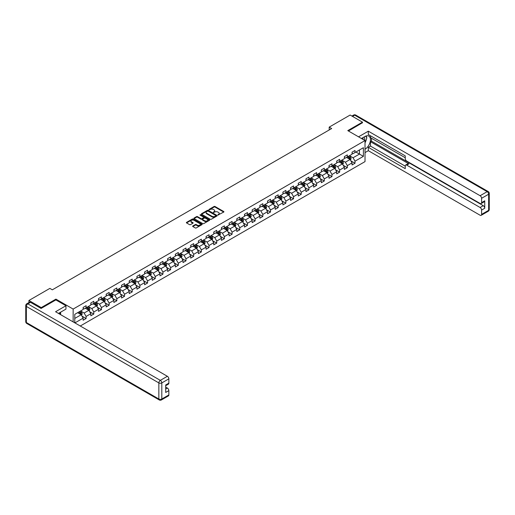 <?xml version="1.0" encoding="UTF-8"?>
<svg xmlns="http://www.w3.org/2000/svg" width="515" height="515" viewBox="0 0 515 515"><rect width="100%" height="100%" fill="white"/><g stroke="black" fill="none" stroke-linecap="round" stroke-linejoin="round"><path stroke-width="0.77" d="M217.916 215.045L223.729 212.077A0.682 0.393 0 0 0 223.729 211.523L215.025 206.496A0.682 0.393 0 0 0 214.06 206.496L208.923 209.463L208.923 209.856L210.268 209.47A2.189 1.262 0 0 1 213.358 209.47L214.086 209.888A2.189 1.262 0 0 1 214.723 210.783A2.189 1.262 0 0 1 214.086 211.678L213.422 212.45L214.761 212.064A2.189 1.262 0 0 1 217.858 212.064L218.579 212.483A2.189 1.262 0 0 1 219.223 213.377A2.189 1.262 0 0 1 218.579 214.272L217.916 215.045L217.916 214.652M192.835 225.982A0.682 0.393 0 0 0 192.835 226.536L195.282 227.945A0.682 0.393 0 0 0 196.247 227.945L201.951 224.656A0.682 0.393 0 0 0 201.951 224.096L193.247 219.075A0.682 0.393 0 0 0 192.282 219.075L186.578 222.364A0.682 0.393 0 0 0 186.578 222.924L189.526 224.624A0.682 0.393 0 0 0 190.492 224.624L192.932 223.214A0.682 0.393 0 0 0 192.932 222.66L191.471 221.817A1.828 1.056 0 0 1 190.936 221.07A1.828 1.056 0 0 1 192.063 220.092A1.828 1.056 0 0 1 194.058 220.323L199.788 223.626A1.828 1.056 0 0 1 200.322 224.373A1.828 1.056 0 0 1 199.196 225.351A1.828 1.056 0 0 1 197.2 225.119L196.247 224.572A0.682 0.393 0 0 0 195.282 224.572L192.835 225.982L192.835 226.536L195.282 225.139L195.282 224.572M55.916 299.942L55.916 299.118L41.239 307.597L28.924 300.483L28.924 302.537M55.916 299.118L73.149 309.071L365.019 140.563L365.019 161.607L80.269 326.008M362.457 122.905L362.457 122.139L347.78 130.61L365.019 140.563M362.457 122.139L350.142 115.032L329.207 127.115L329.207 129.96M28.924 300.483L49.852 288.4L52.318 289.823L331.673 128.538L329.207 127.115M210.313 219.268A0.682 0.393 0 0 0 211.279 219.268L216.982 215.972A0.682 0.393 0 0 0 216.982 215.418L208.285 210.39A0.682 0.393 0 0 0 207.313 210.39L201.61 213.686A0.682 0.393 0 0 0 201.61 214.24L210.313 219.268M200.135 215.148L200.618 215.219L200.618 214.646L209.47 219.757A0.682 0.393 0 0 1 209.47 220.311L203.76 223.607A0.682 0.393 0 0 1 202.794 223.607L194.097 218.585L196.537 217.182L196.537 216.615L194.097 218.025A0.682 0.393 0 0 0 194.097 218.585L194.097 218.025M196.537 217.182A0.682 0.393 0 0 1 197.503 217.182L197.503 216.615A0.682 0.393 0 0 0 196.537 216.615M197.503 216.615L201.03 218.65A0.682 0.393 0 0 0 201.996 218.65L203.618 217.716A0.682 0.393 0 0 0 203.618 217.163L199.942 215.038L200.618 214.646M73.149 321.894L73.149 309.071M81.994 316.139L86.102 318.515L86.102 316.435L90.833 313.706L90.833 315.785L93.788 314.079L93.788 312L98.513 309.27L98.513 311.35L101.468 309.644L101.468 307.564L106.199 304.835L106.199 306.914L109.154 305.208L109.154 303.129L113.879 300.399L113.879 302.472L116.834 300.766L116.834 298.694L121.566 295.964L121.566 298.037L124.521 296.331L124.521 294.258L129.246 291.529L129.246 293.601L132.207 291.896L132.207 289.823L136.932 287.093L136.932 289.166L139.887 287.46L139.887 285.387L144.618 282.658L144.618 284.731L147.573 283.025L147.573 280.952L152.298 278.222L152.298 280.295L155.253 278.589L155.253 276.516L159.985 273.787L159.985 275.86L162.94 274.154L162.94 272.081L167.665 269.351L167.665 271.424L170.62 269.718L170.62 267.646L175.351 264.91L175.351 266.989L178.306 265.283L178.306 263.204L183.031 260.474L183.031 262.553L185.986 260.848L185.986 258.768L190.717 256.039L190.717 258.118L193.672 256.412L193.672 254.333L198.397 251.603L198.397 253.683L201.352 251.977L201.352 249.897L206.084 247.168L206.084 249.247L209.039 247.541L209.039 245.462L213.764 242.732L213.764 244.812L216.718 243.106L216.718 241.026L221.45 238.297L221.45 240.37L224.405 238.664L224.405 236.591L229.13 233.862L229.13 235.934L232.085 234.228L232.085 232.156L236.816 229.426L236.816 231.499L239.771 229.793L239.771 227.72L244.496 224.991L244.496 227.064L247.451 225.358L247.451 223.285L252.183 220.555L252.183 222.628L255.137 220.922L255.137 218.849L259.863 216.12L259.863 218.193L262.817 216.487L262.817 214.414L267.549 211.684L267.549 213.757L270.504 212.051L270.504 209.978L275.229 207.249L275.229 209.322L278.184 207.616L278.184 205.543L282.915 202.807L282.915 204.886L285.87 203.18L285.87 201.101L290.595 198.372L290.595 200.451L293.55 198.745L293.55 196.666L298.282 193.936L298.282 196.015L301.236 194.309L301.236 192.23L305.962 189.501L305.962 191.58L308.916 189.874L308.916 187.795L313.648 185.065L313.648 187.145L316.603 185.439L316.603 183.359L321.328 180.63L321.328 182.709L324.283 181.003L324.283 178.924L329.014 176.194L329.014 178.274L331.969 176.561L331.969 174.488L336.694 171.759L336.694 173.832L339.649 172.126L339.649 170.053L344.381 167.324L344.381 169.396L347.335 167.69L347.335 165.618L352.06 162.888L352.06 164.961L355.015 163.255L355.015 161.182L363.39 156.348L363.39 147.702L359.451 149.974L359.451 154.075L363.39 156.348M86.102 318.515L83.147 320.221L83.147 318.141L74.9 322.905M74.778 322.834L74.778 314.33L83.147 309.496L83.147 307.423L86.102 305.717L86.102 307.79L90.833 305.06L90.833 302.987L93.788 301.281L93.788 303.354L98.513 300.625L98.513 298.552L101.468 296.846L101.468 298.919L106.199 296.189L106.199 294.117L109.154 292.411L109.154 294.483L113.879 291.754L113.879 289.681L116.834 287.975L116.834 290.048L121.566 287.319L121.566 285.246L124.521 283.54L124.521 285.613L129.246 282.883L129.246 280.81L132.207 279.104L132.207 281.177L136.932 278.448L136.932 276.375L139.887 274.669L139.887 276.742L144.618 274.012L144.618 271.933L147.573 270.227L147.573 272.306L152.298 269.577L152.298 267.497L155.253 265.792L155.253 267.871L159.985 265.141L159.985 263.062L162.94 261.356L162.94 263.435L167.665 260.706L167.665 258.627L170.62 256.921L170.62 259L175.351 256.27L175.351 254.191L178.306 252.485L178.306 254.565L183.031 251.835L183.031 249.756L185.986 248.05L185.986 250.129L190.717 247.4L190.717 245.32L193.672 243.614L193.672 245.687L198.397 242.958L198.397 240.885L201.352 239.179L201.352 241.252L206.084 238.522L206.084 236.449L209.039 234.743L209.039 236.816L213.764 234.087L213.764 232.014L216.718 230.308L216.718 232.381L221.45 229.651L221.45 227.578L224.405 225.873L224.405 227.945L229.13 225.216L229.13 223.143L232.085 221.437L232.085 223.51L236.816 220.78L236.816 218.708L239.771 217.002L239.771 219.075L244.496 216.345L244.496 214.272L247.451 212.566L247.451 214.639L252.183 211.91L252.183 209.83L255.137 208.124L255.137 210.204L259.863 207.474L259.863 205.395L262.817 203.689L262.817 205.768L267.549 203.039L267.549 200.959L270.504 199.254L270.504 201.333L275.229 198.603L275.229 196.524L278.184 194.818L278.184 196.897L282.915 194.168L282.915 192.089L285.87 190.383L285.87 192.462L290.595 189.732L290.595 187.653L293.55 185.947L293.55 188.026L298.282 185.297L298.282 183.218L301.236 181.512L301.236 183.585L305.962 180.855L305.962 178.782L308.916 177.076L308.916 179.149L313.648 176.42L313.648 174.347L316.603 172.641L316.603 174.714L321.328 171.984L321.328 169.911L324.283 168.205L324.283 170.278L329.014 167.549L329.014 165.476L331.969 163.77L331.969 165.843L336.694 163.113L336.694 161.041L339.649 159.335L339.649 161.407L344.381 158.678L344.381 156.605L347.335 154.899L347.335 156.972L352.06 154.243L352.06 152.17L355.015 150.464L355.015 152.537L363.39 147.702M85.316 308.247L88.863 310.294L84.132 313.023L80.591 310.976M83.147 308.363L84.132 308.929L86.102 307.79M84.132 313.023L86.102 316.435M88.863 310.294L90.833 313.706M93.003 303.811L96.543 305.859L91.818 308.588L88.271 306.541M90.833 303.927L91.818 304.494L93.788 303.354M91.818 308.588L93.788 312M96.543 305.859L98.513 309.27M100.683 299.376L104.23 301.423L99.498 304.153L95.957 302.105M98.513 299.492L99.498 300.058L101.468 298.919M99.498 304.153L101.468 307.564M104.23 301.423L106.199 304.835M108.369 294.941L111.91 296.988L107.184 299.717L103.637 297.67M106.199 295.056L107.184 295.623L109.154 294.483M107.184 299.717L109.154 303.129M111.91 296.988L113.879 300.399M116.049 290.505L119.596 292.552L114.864 295.282L111.324 293.235M113.879 290.621L114.864 291.187L116.834 290.048M114.864 295.282L116.834 298.694M119.596 292.552L121.566 295.964M123.735 286.07L127.276 288.117L122.551 290.846L119.004 288.799M121.566 286.179L122.551 286.752L124.521 285.613M122.551 290.846L124.521 294.258M127.276 288.117L129.246 291.529M131.415 281.634L134.962 283.681L130.231 286.411L126.69 284.364M129.246 281.744L130.231 282.317L132.207 281.177M130.231 286.411L132.207 289.823M134.962 283.681L136.932 287.093M139.102 277.199L142.642 279.246L137.917 281.975L134.37 279.928M136.932 277.308L137.917 277.881L139.887 276.742M137.917 281.975L139.887 285.387M142.642 279.246L144.618 282.658M146.781 272.763L150.329 274.81L145.603 277.54L142.056 275.493M144.618 272.873L145.603 273.446L147.573 272.306M145.603 277.54L147.573 280.952M150.329 274.81L152.298 278.222M154.468 268.328L158.015 270.375L153.283 273.105L149.736 271.057M152.298 268.437L153.283 269.01L155.253 267.871M153.283 273.105L155.253 276.516M158.015 270.375L159.985 273.787M162.148 263.886L165.695 265.933L160.97 268.669L157.423 266.616M159.985 264.002L160.97 264.568L162.94 263.435M160.97 268.669L162.94 272.081M165.695 265.933L167.665 269.351M169.834 259.451L173.381 261.498L168.65 264.227L165.103 262.18M167.665 259.566L168.65 260.133L170.62 259M168.65 264.227L170.62 267.646M173.381 261.498L175.351 264.91M177.514 255.015L181.061 257.062L176.336 259.792L172.789 257.745M175.351 255.131L176.336 255.698L178.306 254.565M176.336 259.792L178.306 263.204M181.061 257.062L183.031 260.474M185.2 250.58L188.748 252.627L184.016 255.356L180.469 253.309M183.031 250.696L184.016 251.262L185.986 250.129M184.016 255.356L185.986 258.768M188.748 252.627L190.717 256.039M192.88 246.144L196.427 248.191L191.702 250.921L188.155 248.874M190.717 246.26L191.702 246.827L193.672 245.687M191.702 250.921L193.672 254.333M196.427 248.191L198.397 251.603M200.567 241.709L204.114 243.756L199.382 246.485L195.835 244.438M198.397 241.825L199.382 242.391L201.352 241.252M199.382 246.485L201.352 249.897M204.114 243.756L206.084 247.168M208.247 237.273L211.794 239.321L207.069 242.05L203.522 240.003M206.084 237.389L207.069 237.956L209.039 236.816M207.069 242.05L209.039 245.462M211.794 239.321L213.764 242.732M215.933 232.838L219.48 234.885L214.749 237.615L211.202 235.567M213.764 232.954L214.749 233.52L216.718 232.381M214.749 237.615L216.718 241.026M219.48 234.885L221.45 238.297M223.613 228.403L227.16 230.45L222.435 233.179L218.888 231.132M221.45 228.518L222.435 229.085L224.405 227.945M222.435 233.179L224.405 236.591M227.16 230.45L229.13 233.862M231.299 223.967L234.846 226.014L230.115 228.744L226.568 226.697M229.13 224.077L230.115 224.649L232.085 223.51M230.115 228.744L232.085 232.156M234.846 226.014L236.816 229.426M238.979 219.532L242.526 221.579L237.801 224.308L234.254 222.261M236.816 219.641L237.801 220.214L239.771 219.075M237.801 224.308L239.771 227.72M242.526 221.579L244.496 224.991M246.666 215.096L250.213 217.143L245.481 219.873L241.934 217.826M244.496 215.206L245.481 215.779L247.451 214.639M245.481 219.873L247.451 223.285M250.213 217.143L252.183 220.555M254.346 210.661L257.893 212.708L253.168 215.437L249.621 213.39M252.183 210.77L253.168 211.343L255.137 210.204M253.168 215.437L255.137 218.849M257.893 212.708L259.863 216.12M262.032 206.225L265.579 208.272L260.848 211.002L257.3 208.955M259.863 206.335L260.848 206.908L262.817 205.768M260.848 211.002L262.817 214.414M265.579 208.272L267.549 211.684M269.712 201.783L273.259 203.831L268.534 206.567L264.987 204.519M267.549 201.899L268.534 202.466L270.504 201.333M268.534 206.567L270.504 209.978M273.259 203.831L275.229 207.249M277.398 197.348L280.945 199.395L276.214 202.125L272.667 200.078M275.229 197.464L276.214 198.03L278.184 196.897M276.214 202.125L278.184 205.543M280.945 199.395L282.915 202.807M285.078 192.913L288.625 194.96L283.9 197.689L280.353 195.642M282.915 193.028L283.9 193.595L285.87 192.462M283.9 197.689L285.87 201.101M288.625 194.96L290.595 198.372M292.765 188.477L296.312 190.524L291.58 193.254L288.033 191.207M290.595 188.593L291.58 189.16L293.55 188.026M291.58 193.254L293.55 196.666M296.312 190.524L298.282 193.936M300.445 184.042L303.992 186.089L299.267 188.818L295.719 186.771M298.282 184.158L299.267 184.724L301.236 183.585M299.267 188.818L301.236 192.23M303.992 186.089L305.962 189.501M308.131 179.606L311.678 181.653L306.946 184.383L303.399 182.336M305.962 179.722L306.946 180.289L308.916 179.149M306.946 184.383L308.916 187.795M311.678 181.653L313.648 185.065M315.811 175.171L319.358 177.218L314.633 179.947L311.086 177.9M313.648 175.287L314.633 175.853L316.603 174.714M314.633 179.947L316.603 183.359M319.358 177.218L321.328 180.63M323.497 170.735L327.044 172.782L322.313 175.512L318.772 173.465M321.328 170.851L322.313 171.418L324.283 170.278M322.313 175.512L324.283 178.924M327.044 172.782L329.014 176.194M331.177 166.3L334.724 168.347L329.999 171.077L326.452 169.029M329.014 166.416L329.999 166.982L331.969 165.843M329.999 171.077L331.969 174.488M334.724 168.347L336.694 171.759M338.864 161.865L342.411 163.912L337.679 166.641L334.138 164.594M336.694 161.974L337.679 162.547L339.649 161.407M337.679 166.641L339.649 170.053M342.411 163.912L344.381 167.324M346.55 157.429L350.091 159.476L345.365 162.206L341.818 160.159M344.381 157.538L345.365 158.111L347.335 156.972M345.365 162.206L347.335 165.618M350.091 159.476L352.06 162.888M355.904 152.028L359.451 154.075L353.045 157.77L349.505 155.723M352.06 153.103L353.045 153.676L355.015 152.537M353.045 157.77L355.015 161.182M41.239 307.597L41.239 308.363M74.778 318.425L81.177 314.729L77.63 312.682M81.177 314.729L83.147 318.141M350.908 160.88L355.015 163.255M343.222 165.321L347.335 167.69M335.542 169.757L339.649 172.126M327.855 174.192L331.969 176.561M320.176 178.628L324.283 181.003M312.489 183.063L316.603 185.439M304.809 187.499L308.916 189.874M297.123 191.934L301.236 194.309M289.443 196.37L293.55 198.745M281.757 200.805L285.87 203.18M274.07 205.24L278.184 207.616M266.39 209.676L270.504 212.051M258.704 214.111L262.817 216.487M251.024 218.547L255.137 220.922M243.338 222.982L247.451 225.358M235.658 227.424L239.771 229.793M227.971 231.859L232.085 234.228M220.291 236.295L224.405 238.664M212.605 240.73L216.718 243.106M204.925 245.166L209.039 247.541M197.239 249.601L201.352 251.977M189.559 254.037L193.672 256.412M181.872 258.472L185.986 260.848M174.192 262.908L178.306 265.283M166.506 267.343L170.62 269.718M158.826 271.778L162.94 274.154M151.14 276.214L155.253 278.589M143.46 280.649L147.573 283.025M135.773 285.085L139.887 287.46M128.093 289.52L132.207 291.896M120.407 293.962L124.521 296.331M112.727 298.397L116.834 300.766M105.041 302.833L109.154 305.208M97.361 307.268L101.468 309.644M89.674 311.704L93.788 314.079M218.109 215.116L218.579 214.839A2.189 1.262 0 0 0 219.223 213.944L219.223 213.377M214.723 210.783L214.723 211.35A2.189 1.262 0 0 1 214.086 212.244L213.609 212.515M223.729 211.523L223.729 212.077L215.025 207.069A0.682 0.393 0 0 0 214.06 207.069L209.116 209.92M216.982 215.418L216.982 215.972L208.285 210.957A0.682 0.393 0 0 0 207.313 210.957L201.623 214.246L201.61 213.686M215.779 215.888L215.779 215.502L208.137 211.092L206.76 211.491A2.189 1.262 0 0 0 206.122 212.386A2.189 1.262 0 0 0 206.76 213.281L211.98 216.294A2.189 1.262 0 0 0 215.077 216.294L215.779 215.888L215.779 216.461L215.779 216.068M206.122 212.386L206.122 212.953A2.189 1.262 0 0 0 206.76 213.847L206.76 213.281M215.779 216.461L215.077 216.86A2.189 1.262 0 0 1 211.98 216.86L206.76 213.847M197.503 217.182L201.03 219.223A0.682 0.393 0 0 0 201.996 219.223L203.618 218.289A0.682 0.393 0 0 0 203.818 218.006L203.818 217.439M200.618 215.219L209.457 220.317M204.693 220.768A1.828 1.056 0 0 0 206.689 220.993A1.828 1.056 0 0 0 207.815 220.021A1.828 1.056 0 0 0 207.281 219.274L205.26 218.109A0.682 0.393 0 0 0 204.294 218.109L202.678 219.042A0.682 0.393 0 0 0 202.678 219.602L204.693 220.768L204.693 221.334A1.828 1.056 0 0 0 206.689 221.566A1.828 1.056 0 0 0 207.815 220.587L207.815 220.021M202.472 219.326L202.472 219.892A0.682 0.393 0 0 0 202.678 220.169L202.678 219.602M204.693 221.334L202.678 220.169M200.322 224.373L200.322 224.946A1.828 1.056 0 0 1 199.196 225.918A1.828 1.056 0 0 1 197.2 225.692L196.247 225.139A0.682 0.393 0 0 0 195.282 225.139M190.936 221.07L190.936 221.637A1.828 1.056 0 0 0 191.471 222.383L191.471 221.817M192.932 222.66L192.932 223.214L191.471 222.383M201.951 224.096L201.951 224.656L193.247 219.641A0.682 0.393 0 0 0 192.282 219.641L186.584 222.931L186.578 222.364M350.483 160.146L351.069 158.672A1.848 1.069 -120 0 0 350.477 157.101L349.46 155.742M347.689 158.086L347.001 157.165M347.934 156.624L348.951 157.983A1.848 1.069 60 0 1 349.479 159.09L350.071 158.749A1.848 1.069 -120 0 0 349.543 157.642L348.526 156.283M348.063 156.554L349.189 158.06A0.94 0.541 60 0 1 349.363 158.343L350.071 158.749M364.569 140.305A4.526 2.614 120 0 0 363.899 137.087M363.127 139.475A3.096 1.79 120 0 0 362.489 137.917A3.096 1.79 120 0 0 362.476 137.911M365.624 136.14L366.835 137.865L365.019 142.558M59.65 312.747L60.789 314.755M361.446 138.503L364.916 136.501A7.834 4.526 120 0 1 368.837 136.108A7.834 4.526 120 0 1 370.053 142.327A7.834 4.526 120 0 1 365.019 149.234M365.019 152.595L368.315 150.689L368.315 147.335L405.254 168.663L405.254 165.984A2.092 1.204 -120 0 1 405.685 165.032A2.092 1.204 -120 0 1 406.734 165.135L480.115 207.5L483.27 205.685A2.092 1.204 60 0 1 484.75 208.24L484.75 200.792A2.092 1.204 60 0 1 484.312 201.745L481.165 203.567A2.092 1.204 -120 0 0 481.596 202.614L481.596 198.288A2.092 1.204 -120 0 0 480.115 195.732L487.158 191.664L354.674 115.173L352.53 116.409M371.469 138.232L371.469 141.136L370.485 141.702L370.485 146.08L368.315 147.335M370.485 135.786L370.485 137.666L405.254 157.738M481.165 203.567A2.092 1.204 -120 0 1 480.115 203.464L406.734 161.098A2.092 1.204 -120 0 1 405.254 158.536L405.254 155.865L368.315 134.537L368.315 131.183L480.115 195.732M358.537 136.829L368.315 131.183M368.315 150.689L480.115 215.238A2.092 1.204 -120 0 0 481.165 215.341A2.092 1.204 -120 0 0 481.596 214.382L481.596 210.062A2.092 1.204 -120 0 0 480.115 207.5M362.457 122.737L348.443 130.997M370.485 141.702L408.897 163.879L406.734 165.135M371.469 141.136L483.27 205.685M370.485 146.08L405.254 166.158M405.685 165.032L407.854 163.776A2.092 1.204 60 0 1 408.897 163.879M365.019 142.79A7.834 4.526 120 0 0 366.442 138.883M366.571 137.479A7.834 4.526 120 0 0 366.371 135.883M30.501 302.331L27.842 303.869A2.092 1.204 -120 0 0 26.793 303.766L29.452 302.228A2.092 1.204 60 0 1 30.501 302.331L41.091 308.446L55.865 299.917L65.959 305.743L65.959 309.103L58.968 313.139A7.834 4.526 120 0 0 58.491 313.435M65.959 305.743L55.569 311.742L167.369 376.291A2.092 1.204 60 0 1 168.849 378.853L168.849 383.173A2.092 1.204 60 0 1 168.411 384.132L165.695 385.703M60.59 314.086L60.59 312.199M165.695 389.031L167.369 388.065A2.092 1.204 60 0 1 168.849 390.627L168.849 394.947A2.092 1.204 60 0 1 168.411 395.906L161.369 399.968A2.092 1.204 -120 0 0 161.807 399.016L168.849 394.947M168.849 383.173L165.695 384.995L165.695 392.443L168.849 390.627M167.369 388.065L165.695 387.1M342.797 164.588L343.383 163.107A1.848 1.069 -120 0 0 342.797 161.536L341.78 160.178M340.009 162.521L339.314 161.601M340.254 161.06L341.271 162.418A1.848 1.069 60 0 1 341.799 163.532L342.391 163.191A1.848 1.069 -120 0 0 341.857 162.077L340.846 160.719M340.383 160.989L341.509 162.495A0.94 0.541 60 0 1 341.677 162.779L342.391 163.191M335.117 169.023L335.703 167.542A1.848 1.069 -120 0 0 335.111 165.972L334.093 164.613M332.323 166.957L331.634 166.036M332.568 165.495L333.585 166.854A1.848 1.069 60 0 1 334.113 167.967L334.705 167.626A1.848 1.069 -120 0 0 334.177 166.512L333.16 165.154M332.696 165.424L333.823 166.931A0.94 0.541 60 0 1 333.997 167.214L334.705 167.626M327.431 173.458L328.016 171.978A1.848 1.069 -120 0 0 327.431 170.407L326.413 169.049M324.643 171.398L323.948 170.471M324.888 169.931L325.905 171.289A1.848 1.069 60 0 1 326.433 172.403L327.025 172.061A1.848 1.069 -120 0 0 326.491 170.948L325.48 169.59M325.017 169.86L326.143 171.366A0.94 0.541 60 0 1 326.31 171.649L327.025 172.061M319.751 177.894L320.336 176.413A1.848 1.069 -120 0 0 319.744 174.843L318.727 173.491M316.957 175.834L316.268 174.907M317.201 174.366L318.219 175.724A1.848 1.069 60 0 1 318.746 176.838L319.339 176.497A1.848 1.069 -120 0 0 318.811 175.383L317.794 174.025M317.33 174.295L318.457 175.802A0.94 0.541 60 0 1 318.63 176.085L319.339 176.497M312.064 182.329L312.65 180.855A1.848 1.069 -120 0 0 312.064 179.278L311.047 177.926M309.277 180.269L308.582 179.342M309.521 178.808L310.539 180.16A1.848 1.069 60 0 1 311.066 181.274L311.652 180.932A1.848 1.069 -120 0 0 311.124 179.819L310.107 178.467M309.65 178.731L310.777 180.237A0.94 0.541 60 0 1 310.944 180.52L311.652 180.932M304.384 186.765L304.97 185.291A1.848 1.069 -120 0 0 304.378 183.713L303.361 182.362M301.59 184.705L300.902 183.784M301.835 183.243L302.852 184.595A1.848 1.069 60 0 1 303.38 185.709L303.972 185.368A1.848 1.069 -120 0 0 303.444 184.254L302.427 182.902M301.964 183.166L303.09 184.673A0.94 0.541 60 0 1 303.264 184.956L303.972 185.368M296.698 191.2L297.284 189.726A1.848 1.069 -120 0 0 296.698 188.155L295.681 186.797M293.911 189.14L293.215 188.22M294.155 187.679L295.172 189.031A1.848 1.069 60 0 1 295.7 190.144L296.286 189.803A1.848 1.069 -120 0 0 295.758 188.69L294.741 187.338M294.284 187.602L295.41 189.108A0.94 0.541 60 0 1 295.578 189.391L296.286 189.803M289.018 195.636L289.604 194.161A1.848 1.069 -120 0 0 289.012 192.591L287.994 191.232M286.224 193.576L285.535 192.655M286.469 192.114L287.486 193.473A1.848 1.069 60 0 1 288.014 194.58L288.606 194.239A1.848 1.069 -120 0 0 288.078 193.131L287.061 191.773M286.598 192.037L287.724 193.543A0.94 0.541 60 0 1 287.898 193.827L288.606 194.239M281.332 200.071L281.917 198.597A1.848 1.069 -120 0 0 281.332 197.026L280.315 195.668M278.544 198.011L277.849 197.091M278.789 196.55L279.806 197.908A1.848 1.069 60 0 1 280.334 199.015L280.92 198.674A1.848 1.069 -120 0 0 280.392 197.567L279.375 196.209M278.918 196.472L280.044 197.979A0.94 0.541 60 0 1 280.212 198.269L280.92 198.674M273.652 204.507L274.238 203.032A1.848 1.069 -120 0 0 273.645 201.462L272.628 200.103M270.858 202.447L270.169 201.526M271.102 200.985L272.12 202.344A1.848 1.069 60 0 1 272.647 203.451L273.24 203.11A1.848 1.069 -120 0 0 272.712 202.002L271.695 200.644M271.231 200.908L272.358 202.414A0.94 0.541 60 0 1 272.532 202.704L273.24 203.11M265.965 208.942L266.551 207.468A1.848 1.069 -120 0 0 265.965 205.897L264.948 204.539M263.171 206.882L262.483 205.961M263.423 205.421L264.44 206.779A1.848 1.069 60 0 1 264.968 207.886L265.553 207.545A1.848 1.069 -120 0 0 265.025 206.438L264.008 205.079M263.551 205.343L264.678 206.85A0.94 0.541 60 0 1 264.845 207.139L265.553 207.545M258.285 213.377L258.871 211.903A1.848 1.069 -120 0 0 258.279 210.332L257.262 208.974M255.492 211.317L254.803 210.397M255.736 209.856L256.753 211.214A1.848 1.069 60 0 1 257.281 212.322L257.873 211.98A1.848 1.069 -120 0 0 257.346 210.873L256.328 209.515M255.865 209.785L256.991 211.285A0.94 0.541 60 0 1 257.165 211.575L257.873 211.98M250.599 217.813L251.185 216.339A1.848 1.069 -120 0 0 250.599 214.768L249.582 213.41M247.805 215.753L247.116 214.832M248.056 214.292L249.067 215.65A1.848 1.069 60 0 1 249.601 216.757L250.187 216.416A1.848 1.069 -120 0 0 249.659 215.309L248.642 213.95M248.185 214.221L249.311 215.721A0.94 0.541 60 0 1 249.479 216.01L250.187 216.416M242.919 222.248L243.505 220.774A1.848 1.069 -120 0 0 242.913 219.203L241.895 217.845M240.125 220.188L239.436 219.268M240.37 218.727L241.387 220.085A1.848 1.069 60 0 1 241.915 221.193L242.507 220.851A1.848 1.069 -120 0 0 241.979 219.744L240.962 218.386M240.499 218.656L241.625 220.156A0.94 0.541 60 0 1 241.799 220.446L242.507 220.851M235.233 226.69L235.819 225.209A1.848 1.069 -120 0 0 235.233 223.639L234.216 222.28M232.439 224.624L231.75 223.703M232.69 223.162L233.701 224.521A1.848 1.069 60 0 1 234.235 225.628L234.821 225.287A1.848 1.069 -120 0 0 234.293 224.18L233.276 222.821M232.819 223.092L233.945 224.598A0.94 0.541 60 0 1 234.113 224.881L234.821 225.287M227.553 231.126L228.139 229.645A1.848 1.069 -120 0 0 227.546 228.074L226.529 226.716M224.759 229.059L224.07 228.139M225.004 227.598L226.021 228.956A1.848 1.069 60 0 1 226.549 230.07L227.141 229.729A1.848 1.069 -120 0 0 226.613 228.615L225.596 227.257M225.132 227.527L226.259 229.033A0.94 0.541 60 0 1 226.433 229.317L227.141 229.729M219.866 235.561L220.452 234.08A1.848 1.069 -120 0 0 219.866 232.51L218.849 231.151M217.073 233.501L216.384 232.574M217.317 232.033L218.334 233.392A1.848 1.069 60 0 1 218.862 234.505L219.454 234.164A1.848 1.069 -120 0 0 218.927 233.05L217.909 231.692M217.446 231.962L218.579 233.469A0.94 0.541 60 0 1 218.746 233.752L219.454 234.164M212.186 239.996L212.772 238.516A1.848 1.069 -120 0 0 212.18 236.945L211.163 235.593M209.393 237.936L208.704 237.009M209.637 236.469L210.654 237.827A1.848 1.069 60 0 1 211.182 238.941L211.774 238.6A1.848 1.069 -120 0 0 211.247 237.486L210.229 236.128M209.766 236.398L210.893 237.904A0.94 0.541 60 0 1 211.066 238.188L211.774 238.6M204.5 244.432L205.086 242.958A1.848 1.069 -120 0 0 204.5 241.381L203.483 240.029M201.706 242.372L201.017 241.445M201.951 240.911L202.968 242.262A1.848 1.069 60 0 1 203.496 243.376L204.088 243.035A1.848 1.069 -120 0 0 203.56 241.921L202.543 240.569M202.08 240.833L203.213 242.34A0.94 0.541 60 0 1 203.38 242.623L204.088 243.035M196.82 248.867L197.406 247.393A1.848 1.069 -120 0 0 196.814 245.816L195.797 244.464M194.026 246.807L193.337 245.887M194.271 245.346L195.288 246.698A1.848 1.069 60 0 1 195.816 247.812L196.408 247.47A1.848 1.069 -120 0 0 195.88 246.357L194.863 245.005M194.4 245.269L195.526 246.775A0.94 0.541 60 0 1 195.7 247.058L196.408 247.47M189.134 253.303L189.72 251.829A1.848 1.069 -120 0 0 189.134 250.258L188.117 248.9M186.34 251.243L185.651 250.322M186.584 249.781L187.602 251.133A1.848 1.069 60 0 1 188.13 252.247L188.722 251.906A1.848 1.069 -120 0 0 188.194 250.792L187.177 249.44M186.713 249.704L187.846 251.211A0.94 0.541 60 0 1 188.014 251.494L188.722 251.906M181.447 257.738L182.033 256.264A1.848 1.069 -120 0 0 181.447 254.693L180.43 253.335M178.66 255.678L177.971 254.758M178.905 254.217L179.922 255.575A1.848 1.069 60 0 1 180.45 256.682L181.042 256.341A1.848 1.069 -120 0 0 180.514 255.234L179.497 253.876M179.033 254.14L180.16 255.646A0.94 0.541 60 0 1 180.334 255.929L181.042 256.341M173.767 262.174L174.353 260.699A1.848 1.069 -120 0 0 173.761 259.129L172.75 257.77M170.974 260.114L170.285 259.193M171.218 258.652L172.235 260.011A1.848 1.069 60 0 1 172.763 261.118L173.355 260.777A1.848 1.069 -120 0 0 172.828 259.669L171.81 258.311M171.347 258.575L172.48 260.081A0.94 0.541 60 0 1 172.647 260.365L173.355 260.777M166.081 266.609L166.667 265.135A1.848 1.069 -120 0 0 166.081 263.564L165.064 262.206M163.294 264.549L162.605 263.629M163.538 263.088L164.555 264.446A1.848 1.069 60 0 1 165.083 265.553L165.676 265.212A1.848 1.069 -120 0 0 165.148 264.105L164.131 262.747M163.667 263.011L164.794 264.517A0.94 0.541 60 0 1 164.967 264.807L165.676 265.212M158.401 271.045L158.987 269.57A1.848 1.069 -120 0 0 158.395 268L157.384 266.641M155.607 268.985L154.918 268.064M155.852 267.523L156.869 268.882A1.848 1.069 60 0 1 157.397 269.989L157.989 269.648A1.848 1.069 -120 0 0 157.461 268.54L156.444 267.182M155.981 267.446L157.114 268.952A0.94 0.541 60 0 1 157.281 269.242L157.989 269.648M150.715 275.48L151.301 274.006A1.848 1.069 -120 0 0 150.715 272.435L149.698 271.077M147.927 273.42L147.232 272.499M148.172 271.959L149.189 273.317A1.848 1.069 60 0 1 149.717 274.424L150.309 274.083A1.848 1.069 -120 0 0 149.781 272.976L148.764 271.617M148.301 271.881L149.427 273.388A0.94 0.541 60 0 1 149.601 273.677L150.309 274.083M143.035 279.915L143.621 278.441A1.848 1.069 -120 0 0 143.028 276.87L142.018 275.512M140.241 277.855L139.552 276.935M140.486 276.394L141.503 277.752A1.848 1.069 60 0 1 142.031 278.86L142.623 278.518A1.848 1.069 -120 0 0 142.095 277.411L141.078 276.053M140.614 276.323L141.747 277.823A0.94 0.541 60 0 1 141.915 278.113L142.623 278.518M135.348 284.351L135.934 282.877A1.848 1.069 -120 0 0 135.348 281.306L134.331 279.948M132.561 282.291L131.866 281.37M132.806 280.83L133.823 282.188A1.848 1.069 60 0 1 134.351 283.295L134.943 282.954A1.848 1.069 -120 0 0 134.415 281.847L133.398 280.488M132.934 280.759L134.061 282.259A0.94 0.541 60 0 1 134.235 282.548L134.943 282.954M127.669 288.793L128.254 287.312A1.848 1.069 -120 0 0 127.662 285.741L126.645 284.383M124.875 286.726L124.186 285.806M125.119 285.265L126.136 286.623A1.848 1.069 60 0 1 126.664 287.731L127.257 287.389A1.848 1.069 -120 0 0 126.729 286.282L125.712 284.924M125.248 285.194L126.375 286.701A0.94 0.541 60 0 1 126.548 286.984L127.257 287.389M119.982 293.228L120.568 291.748A1.848 1.069 -120 0 0 119.982 290.177L118.965 288.818M117.195 291.162L116.499 290.241M117.439 289.7L118.456 291.059A1.848 1.069 60 0 1 118.984 292.172L119.577 291.831A1.848 1.069 -120 0 0 119.049 290.718L118.032 289.359M117.568 289.63L118.695 291.136A0.94 0.541 60 0 1 118.862 291.419L119.577 291.831M112.302 297.664L112.888 296.183A1.848 1.069 -120 0 0 112.296 294.612L111.279 293.254M109.508 295.597L108.82 294.677M109.753 294.136L110.77 295.494A1.848 1.069 60 0 1 111.298 296.608L111.89 296.267A1.848 1.069 -120 0 0 111.362 295.153L110.345 293.795M109.882 294.065L111.008 295.571A0.94 0.541 60 0 1 111.182 295.855L111.89 296.267M104.616 302.099L105.202 300.618A1.848 1.069 -120 0 0 104.616 299.048L103.599 297.696M101.828 300.039L101.133 299.112M102.073 298.571L103.09 299.93A1.848 1.069 60 0 1 103.618 301.043L104.21 300.702A1.848 1.069 -120 0 0 103.676 299.588L102.665 298.23M102.202 298.5L103.328 300.007A0.94 0.541 60 0 1 103.496 300.29L104.21 300.702M96.936 306.534L97.522 305.06A1.848 1.069 -120 0 0 96.929 303.483L95.912 302.131M94.142 304.474L93.453 303.547M94.387 303.013L95.404 304.365A1.848 1.069 60 0 1 95.932 305.479L96.524 305.138A1.848 1.069 -120 0 0 95.996 304.024L94.979 302.672M94.515 302.936L95.642 304.442A0.94 0.541 60 0 1 95.816 304.726L96.524 305.138M89.249 310.97L89.835 309.496A1.848 1.069 -120 0 0 89.249 307.918L88.232 306.567M86.462 308.91L85.767 307.989M86.707 307.449L87.724 308.8A1.848 1.069 60 0 1 88.252 309.914L88.844 309.573A1.848 1.069 -120 0 0 88.31 308.459L87.299 307.107M86.835 307.371L87.962 308.878A0.94 0.541 60 0 1 88.129 309.161L88.844 309.573M81.57 315.405L82.155 313.931A1.848 1.069 -120 0 0 81.563 312.36L80.546 311.002M78.776 313.345L78.087 312.425M79.02 311.884L80.037 313.236A1.848 1.069 60 0 1 80.565 314.35L81.158 314.008A1.848 1.069 -120 0 0 80.63 312.895L79.613 311.543M79.149 311.807L80.276 313.313A0.94 0.541 60 0 1 80.449 313.596L81.158 314.008M218.579 214.839L218.579 214.272M213.422 212.45L213.422 212.058M214.086 212.244L214.086 211.678M208.923 209.856L208.923 209.463M214.06 207.069L214.06 206.496M215.025 207.069L215.025 206.496M207.313 210.957L207.313 210.39M208.285 210.957L208.285 210.39M211.98 216.86L211.98 216.294M215.077 216.86L215.077 216.294M201.03 219.223L201.03 218.65M201.996 219.223L201.996 218.65M203.618 218.289L203.618 217.716M209.47 220.311L209.47 219.757M196.247 225.139L196.247 224.572M197.2 225.692L197.2 225.119M192.282 219.641L192.282 219.075M193.247 219.641L193.247 219.075M349.91 159.367L351.056 158.71M349.543 157.642L350.477 157.101M348.23 158.401L348.951 157.983M481.596 202.614L484.75 200.792M484.75 208.24L481.596 210.062M481.596 214.382L488.638 210.32L488.638 194.219L481.596 198.288M488.638 210.32A2.092 1.204 60 0 1 488.207 211.272A2.092 2.092 0 0 0 489.25 209.463A2.092 1.204 180 0 1 488.638 210.32M488.638 194.219A2.092 1.204 0 0 0 489.25 193.37A2.092 2.092 0 0 0 488.207 191.561A2.092 1.204 -60 0 0 487.158 191.664A2.092 1.204 60 0 1 488.638 194.219M351.919 116.055L353.631 115.07A2.092 1.204 60 0 1 354.674 115.173A2.092 1.204 -60 0 1 355.717 115.07L488.207 191.561M26.793 303.766A2.092 2.092 0 0 0 25.75 305.575A2.092 1.204 180 0 0 26.362 306.425A2.092 1.204 -60 0 1 27.842 303.869L160.326 380.36A2.092 1.204 -60 0 0 158.852 382.915L26.362 306.425L26.362 322.525L158.852 399.016L158.852 382.915A2.092 1.204 -0 0 0 161.807 382.915L161.807 399.016A2.092 1.204 180 0 1 158.852 399.016A2.092 1.204 -60 0 0 159.283 399.968A2.092 2.092 0 0 0 161.369 399.968M168.849 378.853L161.807 382.915A2.092 1.204 -120 0 0 160.326 380.36L167.369 376.291M26.793 323.478A2.092 1.204 -60 0 1 26.362 322.525A2.092 1.204 -0 0 1 25.75 321.669A2.092 2.092 0 0 0 26.793 323.478L159.283 399.968M342.23 163.809L343.37 163.146M341.857 162.077L342.797 161.536M340.55 162.837L341.271 162.418M334.544 168.244L335.69 167.581M334.177 166.512L335.111 165.972M332.864 167.272L333.585 166.854M326.864 172.68L328.004 172.016M326.491 170.948L327.431 170.407M325.177 171.707L325.905 171.289M319.178 177.115L320.324 176.452M318.811 175.383L319.744 174.843M317.498 176.143L318.219 175.724M311.498 181.55L312.637 180.887M311.124 179.819L312.064 179.278M309.811 180.578L310.539 180.16M303.811 185.986L304.957 185.323M303.444 184.254L304.378 183.713M302.131 185.014L302.852 184.595M296.125 190.421L297.271 189.758M295.758 188.69L296.698 188.155M294.445 189.449L295.172 189.031M288.445 194.857L289.591 194.194M288.078 193.131L289.012 192.591M286.765 193.885L287.486 193.473M280.759 199.292L281.905 198.629M280.392 197.567L281.332 197.026M279.079 198.32L279.806 197.908M273.079 203.728L274.225 203.065M272.712 202.002L273.645 201.462M271.399 202.756L272.12 202.344M265.392 208.163L266.538 207.506M265.025 206.438L265.965 205.897M263.712 207.197L264.44 206.779M257.712 212.598L258.858 211.942M257.346 210.873L258.279 210.332M256.032 211.633L256.753 211.214M250.026 217.034L251.172 216.377M249.659 215.309L250.599 214.768M248.346 216.068L249.067 215.65M242.346 221.469L243.492 220.813M241.979 219.744L242.913 219.203M240.666 220.504L241.387 220.085M234.66 225.911L235.806 225.248M234.293 224.18L235.233 223.639M232.98 224.939L233.701 224.521M226.98 230.347L228.126 229.684M226.613 228.615L227.546 228.074M225.3 229.375L226.021 228.956M219.293 234.782L220.439 234.119M218.927 233.05L219.866 232.51M217.613 233.81L218.334 233.392M211.614 239.218L212.759 238.554M211.247 237.486L212.18 236.945M209.933 238.245L210.654 237.827M203.927 243.653L205.073 242.99M203.56 241.921L204.5 241.381M202.247 242.681L202.968 242.262M196.247 248.088L197.393 247.425M195.88 246.357L196.814 245.816M194.567 247.116L195.288 246.698M188.561 252.524L189.707 251.861M188.194 250.792L189.134 250.258M186.881 251.552L187.602 251.133M180.881 256.959L182.027 256.296M180.514 255.234L181.447 254.693M179.201 255.987L179.922 255.575M173.195 261.395L174.34 260.732M172.828 259.669L173.761 259.129M171.514 260.423L172.235 260.011M165.515 265.83L166.66 265.167M165.148 264.105L166.081 263.564M163.834 264.858L164.555 264.446M157.828 270.266L158.974 269.609M157.461 268.54L158.395 268M156.148 269.293L156.869 268.882M150.148 274.701L151.294 274.044M149.781 272.976L150.715 272.435M148.468 273.735L149.189 273.317M142.462 279.136L143.608 278.48M142.095 277.411L143.028 276.87M140.782 278.171L141.503 277.752M134.782 283.572L135.928 282.915M134.415 281.847L135.348 281.306M133.102 282.606L133.823 282.188M127.096 288.007L128.241 287.351M126.729 286.282L127.662 285.741M125.415 287.042L126.136 286.623M119.416 292.449L120.555 291.786M119.049 290.718L119.982 290.177M117.735 291.477L118.456 291.059M111.729 296.885L112.875 296.222M111.362 295.153L112.296 294.612M110.049 295.913L110.77 295.494M104.049 301.32L105.189 300.657M103.676 299.588L104.616 299.048M102.369 300.348L103.09 299.93M96.363 305.755L97.509 305.092M95.996 304.024L96.929 303.483M94.683 304.783L95.404 304.365M88.683 310.191L89.822 309.528M88.31 308.459L89.249 307.918M87.003 309.219L87.724 308.8M80.997 314.626L82.142 313.963M80.63 312.895L81.563 312.36M79.316 313.654L80.037 313.236M215.914 216.261L215.914 215.695M481.165 215.341L488.207 211.272M489.25 209.463L489.25 193.37M355.717 115.07A2.092 2.092 0 0 0 353.631 115.07M25.75 305.575L25.75 321.669"/></g></svg>
